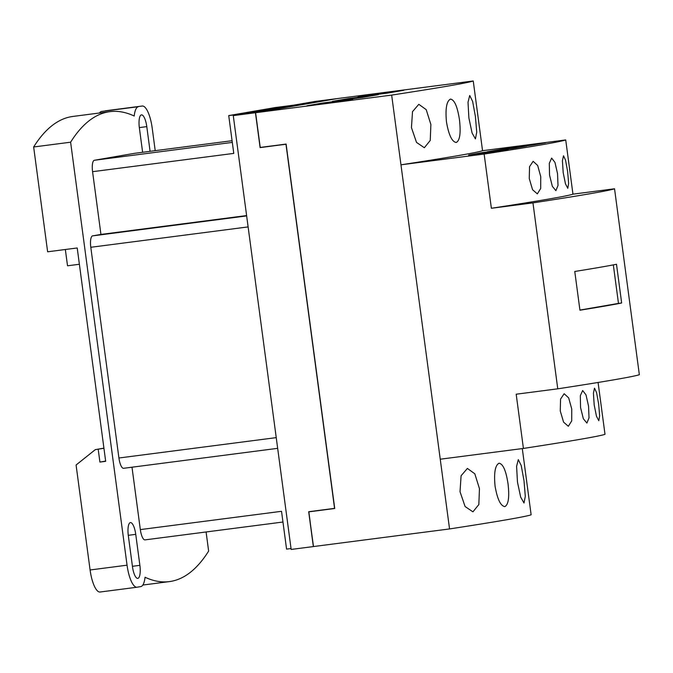 <?xml version="1.0" encoding="UTF-8"?>
<svg xmlns="http://www.w3.org/2000/svg" width="673" height="673" viewBox="0 0 673 673"><rect width="100%" height="100%" fill="white"/><g stroke="black" fill="none" stroke-linecap="round" stroke-linejoin="round"><path stroke-width="1.01" d="M255.454 112.736L260.106 147.597L286.025 144.241L334.607 508.351L308.688 511.716L313.34 546.577L291.157 549.446L233.27 115.613L255.454 112.736L337.038 98.62L314.855 101.488L233.27 115.613M255.597 112.719L391.661 95.095A558.868 6.831 172.4 0 0 473.245 80.979L337.181 98.603L255.597 112.719L260.232 147.429L286.109 144.072L334.733 508.494L308.857 511.85L313.34 546.577M285.975 144.249L334.557 508.359M260.106 147.597L286.025 144.241M144.973 539.889L282.954 522.021L145.015 539.881A10.945 3.289 -97.4 0 1 144.973 539.889A10.945 3.289 -97.4 0 1 140.329 529.601L281.533 511.312L286.572 549.118L291.039 548.537M293.621 105.165L275.08 107.571L228.727 115.588L233.775 153.394L92.571 171.682A10.945 3.289 -97.4 0 1 94.371 160.275L134.23 153.377A10.945 3.289 -97.4 0 1 134.272 153.368A10.945 3.289 -97.4 0 1 134.314 153.368M228.727 115.588L247.269 113.19M79.38 264.262L67.527 265.793L65.348 249.506M140.329 529.601L132.001 467.205M123.571 468.299L277.671 448.336L123.613 468.29A10.945 3.289 -97.4 0 1 123.571 468.299A10.945 3.289 -97.4 0 1 118.919 458.002L90.805 247.285A10.945 3.289 -97.4 0 1 92.596 235.878L100.942 234.431L92.571 171.682M100.942 234.431L246.612 215.57M109.884 111.651L72.92 116.437A415.258 124.858 82.6 0 0 33.65 146.983L70.615 142.196A415.258 124.858 -97.4 0 1 109.884 111.651A415.258 124.858 -97.4 0 1 134.205 116.025A23.446 7.05 82.6 0 1 138.436 106.679L101.472 111.466A23.446 7.05 -97.4 0 0 99.453 113.005M142.626 152.291L139.37 127.912A12.509 3.76 -97.4 0 1 141.473 114.873A12.509 3.76 -97.4 0 1 146.79 126.633L150.079 151.324M155.211 150.659L152.199 128.072A23.446 7.05 82.6 0 0 142.23 106.023A23.446 7.05 82.6 0 0 142.146 106.04M33.65 146.983L47.632 251.795L77.21 247.967L105.678 461.325L99.907 462.073L105.644 461.081M103.936 448.277L95.314 449.64L76.083 465.009L90.089 569.972A23.446 7.05 -97.4 0 0 100.05 592.021L137.014 587.235A23.446 7.05 82.6 0 0 137.107 587.218L140.817 586.578A23.446 7.05 82.6 0 0 145.048 577.232A415.258 124.858 -97.4 0 0 169.36 581.607A415.258 124.858 -97.4 0 0 170.942 581.363A415.258 124.858 -97.4 0 0 208.638 551.061L206.089 531.973M99.907 462.073L98.199 449.27M103.92 448.151L95.314 449.64M139.883 565.345A12.509 3.76 -97.4 0 1 137.78 578.385A12.509 3.76 -97.4 0 1 132.463 566.624L128.324 535.641A12.509 3.76 -97.4 0 1 130.427 522.593A12.509 3.76 -97.4 0 1 135.744 534.354L139.883 565.345L132.421 566.304M70.615 142.196L127.054 565.185A23.446 7.05 82.6 0 0 137.014 587.235M136.93 587.243L100.142 592.004A23.446 7.05 -97.4 0 1 100.05 592.021M255.521 112.887L260.148 147.589M308.73 511.707L313.467 546.4M334.725 508.494L308.857 511.85M336.567 101.917L306.997 105.754L323.217 102.944L352.787 99.116L336.567 101.917M323.309 103.634L323.217 102.944M362.057 97.509L332.487 101.337L348.715 98.527L378.285 94.7L362.057 97.509M348.807 99.225L348.715 98.527M387.555 93.093L357.986 96.929L374.205 94.119L403.775 90.291L387.555 93.093M374.297 94.809L374.205 94.119M391.661 95.095L449.547 528.936L313.483 546.552M473.245 80.979L482.549 150.702A558.868 6.831 172.4 0 1 400.965 164.818L484.139 154.05L491.374 208.277L532.957 202.893L557.766 388.826A558.868 6.831 -7.6 0 0 639.35 374.701L614.542 188.777A558.868 6.831 172.4 0 1 532.957 202.893M522.298 448.58L531.132 514.811A558.868 6.831 -7.6 0 1 449.547 528.936M460.029 491.727L461.089 475.761L467.399 468.425L474.81 473.792L479.462 488.648L478.831 504.557L472.934 511.842L465.102 506.533L460.029 491.727M450.481 99.099C454.452 99.73 457.447 106.603 459.457 119.727C460.963 132.943 459.903 140.531 456.269 142.483C452.02 141.894 448.756 135.054 446.477 121.973C445.24 108.715 446.578 101.093 450.481 99.099L450.565 99.091M499.063 463.217C503.042 463.84 506.029 470.713 508.039 483.837C509.545 497.053 508.485 504.641 504.851 506.601C500.603 506.003 497.339 499.164 495.059 486.083C493.822 472.825 495.16 465.203 499.063 463.217L499.147 463.201M468.888 117.952L468.013 102.246L469.72 95.499L472.639 101.438L475.416 116.547L476.72 132.211L475.424 138.899L472.084 133.002L468.888 117.952M517.47 482.07L516.595 466.355L518.303 459.609L521.222 465.548L523.998 480.657L525.302 496.321L524.006 503.009L520.666 497.111L517.47 482.07M430.88 124.53L430.249 140.438L424.352 147.732L416.52 142.424L411.447 127.618L412.507 111.651L418.816 104.315L426.228 109.674L430.88 124.53M613.33 264.884L618.47 303.405L621.659 302.993A558.868 6.831 172.4 0 1 579.941 310.211L574.767 271.48A558.868 6.831 -7.6 0 0 616.493 264.262L621.659 302.993M579.924 310.076L618.47 303.405M594.192 404.969L593.426 393.192L594.511 388.17L596.581 392.637L598.642 403.968L599.643 415.721L598.793 420.718L596.488 416.276L594.192 404.969M580.555 407.544L580.319 395.732L582.658 390.508L585.981 394.849L588.547 406.088L589.018 417.874L586.898 423.065L583.348 418.757L580.555 407.544M560.273 410.984L560.55 399.097L564.142 393.713L568.677 397.894L571.747 409.066L571.705 420.919L568.34 426.278L563.57 422.122L560.273 410.984M494.47 151.644L468.601 154.992L482.507 152.586L508.384 149.238L494.47 151.644M482.583 153.183L482.507 152.586M513.019 148.43L487.143 151.787L501.049 149.372L526.925 146.024L513.019 148.43M501.124 149.97L501.049 149.372M531.561 145.225L505.684 148.573L519.59 146.167L545.466 142.819L531.561 145.225M519.665 146.764L519.59 146.167M557.766 388.826L516.183 394.21L523.417 448.437A558.868 6.831 -7.6 0 0 605.002 434.321L598.078 382.466M523.417 448.437L440.251 459.213L400.965 164.818M482.549 150.702L565.724 139.934A558.868 6.831 172.4 0 1 484.139 154.05M565.724 139.934L572.959 194.161L614.542 188.777M491.374 208.277A558.868 6.831 -7.6 0 0 572.959 194.161M549.547 175.131L549.303 163.32L551.65 158.096L554.973 162.437L557.538 173.676L558.01 185.462L555.89 190.652L552.34 186.345L549.547 175.131M529.264 178.572L529.542 166.685L533.134 161.301L537.668 165.482L540.739 176.663L540.688 188.507L537.323 193.866L532.562 189.71L529.264 178.572M567.625 171.565L568.635 183.308L567.785 188.305L565.471 183.864L563.183 172.557L562.418 160.78L563.503 155.757L565.572 160.224L567.625 171.565M134.23 153.377L232.084 140.707L134.272 153.368M94.371 160.275L232.311 142.407M92.596 235.878L246.655 215.924M90.805 247.285L248.127 226.91M118.919 458.002L276.241 437.635M138.436 106.679L101.472 111.466M139.328 127.601L146.79 126.633M128.282 535.321L135.744 534.354M127.054 565.185L90.089 569.972M105.266 110.809L142.23 106.023M142.836 585.039L169.36 581.607"/></g></svg>
